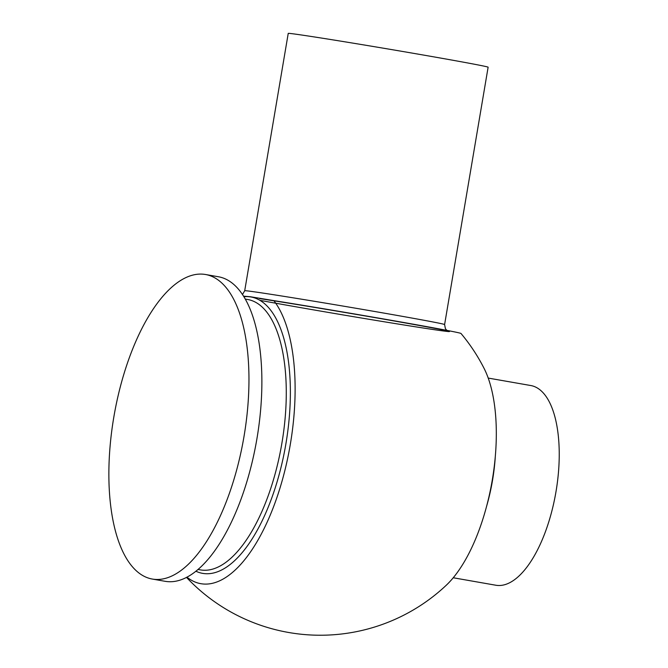 <?xml version="1.0" encoding="UTF-8"?>
<svg xmlns="http://www.w3.org/2000/svg" width="668" height="668" viewBox="0 0 668 668"><rect width="100%" height="100%" fill="white"/><g stroke="black" fill="none" stroke-linecap="round" stroke-linejoin="round"><path stroke-width="1" d="M244.705 290.747L288.234 33.4A101.369 1.278 9.6 0 1 345.206 41.867A101.369 1.278 9.6 0 1 488.124 67.209L444.604 324.556A101.369 1.278 -170.4 0 0 366.657 310.102A101.369 1.278 -170.4 0 0 254.299 291.816A101.369 1.278 -170.4 0 0 244.705 290.747L242.509 294.471M243.611 296.174L250.216 296.709L273.83 300.617A119.029 1.503 9.6 0 1 395.798 321.099A119.029 1.503 9.6 0 1 460.995 333.474A183.675 183.675 0 0 1 484.175 368.577A126.578 53.874 -80.1 0 1 492.007 481.653A126.578 53.874 -80.1 0 1 446.191 585.318A183.675 183.675 0 0 1 186.481 577.361M259.652 298.604L259.902 298.638A107.448 1.361 -170.4 0 1 399.072 321.842A107.448 1.361 -170.4 0 1 439.41 330.426A107.448 1.361 -170.4 0 1 259.994 300.341M152.229 579.039L165.146 581.31A154.584 65.79 -80.1 0 0 166.056 581.452A154.584 65.79 -80.1 0 0 256.821 439.335A154.584 65.79 -80.1 0 0 218.519 276.777L205.602 274.515A154.584 65.79 -80.1 0 0 204.692 274.373A154.584 65.79 -80.1 0 0 113.927 416.481A154.584 65.79 -80.1 0 0 152.229 579.039A154.584 65.79 -80.1 0 0 153.139 579.189A154.584 65.79 -80.1 0 0 243.904 437.072A154.584 65.79 -80.1 0 0 205.602 274.515M186.923 577.135A150.768 64.161 -80.1 0 0 201.661 583.815A150.768 64.161 -80.1 0 0 284.426 472.243A150.768 64.161 -80.1 0 0 273.83 300.617M453.23 577.762L495.806 585.226A101.369 43.144 -80.1 0 0 550.925 514.552A101.369 43.144 -80.1 0 0 547.301 398.337A101.369 43.144 -80.1 0 0 530.801 385.536L488.225 378.08M486.596 506.294A101.369 43.144 -80.1 0 0 495.297 456.636M195.858 571.198A140.288 59.711 -80.1 0 0 203.406 573.486A140.288 59.711 -80.1 0 0 285.946 443.552A140.288 59.711 -80.1 0 0 250.191 296.859A140.288 59.711 -80.1 0 0 243.962 296.734M197.953 569.462L200.4 569.887A137.249 58.417 -80.1 0 0 201.202 570.013A137.249 58.417 -80.1 0 0 281.787 443.836A137.249 58.417 -80.1 0 0 247.778 299.506L245.34 299.08M446.909 330.384L445.414 328.739L444.604 324.556"/></g></svg>
